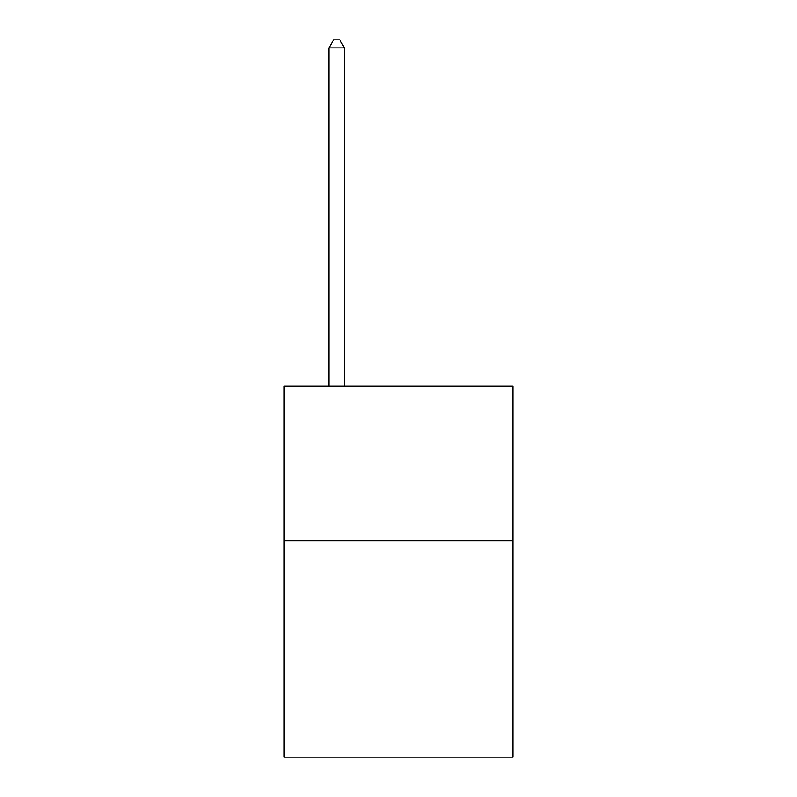 <?xml version="1.0" encoding="UTF-8"?>
<svg xmlns="http://www.w3.org/2000/svg" width="797" height="797" viewBox="0 0 797 797"><rect width="100%" height="100%" fill="white"/><g stroke="black" fill="none" stroke-linecap="round" stroke-linejoin="round"><path stroke-width="1.2" d="M512.879 540.764L512.879 757.15L284.121 757.15L284.121 386.196L512.879 386.196L512.879 540.764L284.121 540.764M344.404 386.196L344.404 47.89L328.942 47.89L328.942 386.196M328.942 47.89L333.584 39.85L339.761 39.85L344.404 47.89"/></g></svg>
